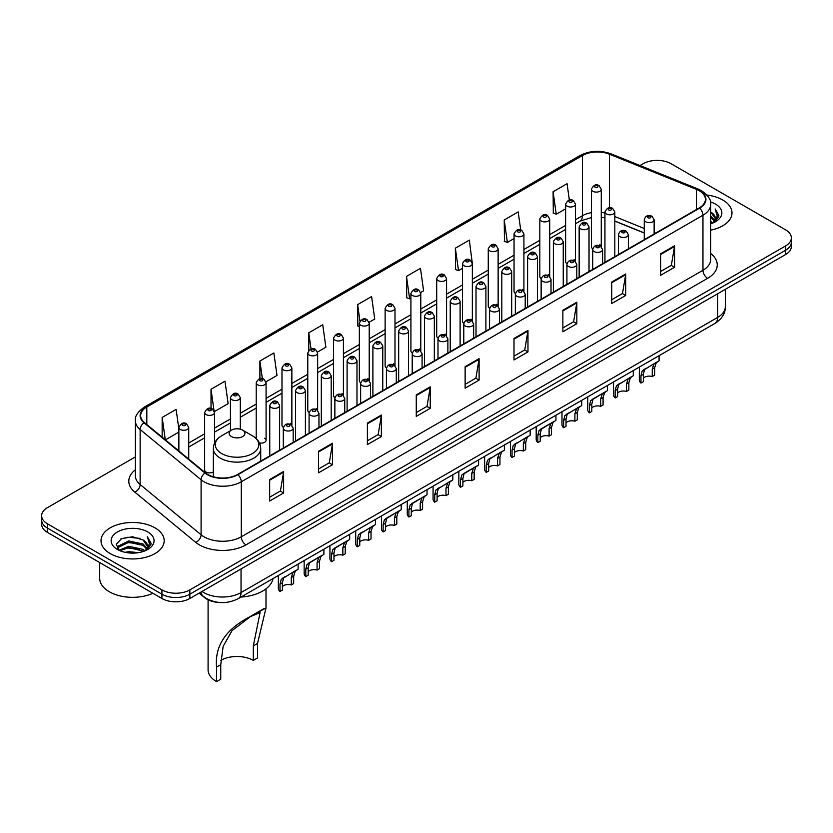 <?xml version="1.0" encoding="UTF-8"?>
<svg xmlns="http://www.w3.org/2000/svg" width="833" height="833" viewBox="0 0 833 833"><rect width="100%" height="100%" fill="white"/><g stroke="black" fill="none" stroke-linecap="round" stroke-linejoin="round"><path stroke-width="1.25" d="M574.041 259.625A4.936 2.853 0 0 1 575.478 261.52L575.488 204.137A4.936 2.853 180 0 1 572.438 206.771A4.936 2.853 180 0 1 567.054 206.157A4.936 2.853 180 0 1 565.617 204.137L565.617 261.645A4.936 2.853 0 0 0 567.002 263.624M549.707 276.41L549.707 219.027A4.936 2.853 180 0 1 546.656 221.661A4.936 2.853 180 0 1 541.273 221.047A4.936 2.853 180 0 1 539.826 219.027L539.826 276.535A4.936 2.853 0 0 0 541.221 278.514M522.468 289.405A4.936 2.853 0 0 1 523.915 291.29L523.915 233.917A4.936 2.853 180 0 1 520.875 236.551A4.936 2.853 180 0 1 515.492 235.926A4.936 2.853 180 0 1 514.044 233.917L514.044 291.415A4.936 2.853 0 0 0 515.44 293.403M496.687 304.284A4.936 2.853 0 0 1 498.134 306.18L498.134 248.796A4.936 2.853 180 0 1 495.083 251.431A4.936 2.853 180 0 1 489.71 250.816A4.936 2.853 180 0 1 488.263 248.796L488.263 306.305A4.936 2.853 0 0 0 489.648 308.283M470.905 319.174A4.936 2.853 0 0 1 472.342 321.059L472.353 263.686A4.936 2.853 180 0 1 469.302 266.321A4.936 2.853 180 0 1 463.929 265.696A4.936 2.853 180 0 1 462.482 263.686L462.482 321.184A4.936 2.853 0 0 0 463.866 323.173M446.571 335.949L446.571 278.576A4.936 2.853 180 0 1 443.52 281.2A4.936 2.853 180 0 1 438.137 280.586A4.936 2.853 180 0 1 436.7 278.576L436.7 336.074A4.936 2.853 0 0 0 438.085 338.052M419.343 348.944A4.936 2.853 0 0 1 420.78 350.828L420.79 293.455A4.936 2.853 180 0 1 417.739 296.09A4.936 2.853 180 0 1 412.356 295.476A4.936 2.853 180 0 1 410.908 293.455L410.908 350.964A4.936 2.853 0 0 0 412.304 352.942M393.551 363.834A4.936 2.853 0 0 1 394.998 365.718L394.998 308.345A4.936 2.853 180 0 1 391.958 310.98A4.936 2.853 180 0 1 386.574 310.355A4.936 2.853 180 0 1 385.127 308.345L385.127 365.843A4.936 2.853 0 0 0 386.522 367.832M367.769 378.713A4.936 2.853 0 0 1 369.217 380.608L369.217 323.225A4.936 2.853 180 0 1 366.166 325.859A4.936 2.853 180 0 1 360.793 325.245A4.936 2.853 180 0 1 359.346 323.225L359.346 380.733A4.936 2.853 0 0 0 360.731 382.711M343.435 395.498L343.435 338.115A4.936 2.853 180 0 1 340.385 340.749A4.936 2.853 180 0 1 335.012 340.135A4.936 2.853 180 0 1 333.564 338.115L333.564 395.623A4.936 2.853 0 0 0 334.949 397.601M316.207 408.493A4.936 2.853 0 0 1 317.644 410.377L317.654 353.005A4.936 2.853 180 0 1 314.603 355.639A4.936 2.853 180 0 1 309.22 355.014A4.936 2.853 180 0 1 307.783 353.005L307.783 410.502A4.936 2.853 0 0 0 309.168 412.491M290.425 423.372A4.936 2.853 0 0 1 291.862 425.267L291.862 367.884A4.936 2.853 180 0 1 288.822 370.518A4.936 2.853 180 0 1 283.439 369.904A4.936 2.853 180 0 1 281.991 367.884L281.991 425.392A4.936 2.853 0 0 0 283.387 427.371M214.518 443.187L214.518 412.543A4.936 2.853 180 0 1 211.467 415.178A4.936 2.853 180 0 1 206.095 414.563A4.936 2.853 180 0 1 204.647 412.543L204.647 470.051A4.936 2.853 0 0 0 206.095 472.061A4.936 2.853 0 0 0 213.342 471.894M599.822 244.746A4.936 2.853 0 0 1 601.259 246.63L601.27 189.258A4.936 2.853 180 0 1 598.219 191.892A4.936 2.853 180 0 1 592.846 191.267A4.936 2.853 180 0 1 591.399 189.258L591.399 246.755A4.936 2.853 0 0 0 592.784 248.744M644.263 233.042L614.816 221.141M549.697 276.4A4.936 2.853 0 0 0 548.26 274.515M446.561 335.949A4.936 2.853 0 0 0 445.124 334.054M343.425 395.488A4.936 2.853 0 0 0 341.988 393.603M259.448 442.948A4.936 2.853 0 0 0 266.081 440.272A4.936 2.853 0 0 0 264.634 438.262M219.423 602.467A19.742 11.402 180 0 1 204.626 597.636L199.149 593.117M135.383 456.89L47.429 507.661A19.742 11.402 0 0 0 41.65 515.731L41.65 524.321A19.742 11.402 0 0 0 47.429 532.391L161.925 598.49A19.742 11.402 0 0 0 189.851 598.49L785.571 254.554A19.742 11.402 0 0 0 791.35 246.485L791.35 242.195A19.742 11.402 0 0 1 785.571 250.254A19.742 11.402 0 0 0 791.35 242.195L791.35 237.894A19.742 11.402 0 0 0 785.571 229.835L671.075 163.726A19.742 11.402 0 0 0 643.149 163.726L640.004 165.548M41.65 515.731A19.742 11.402 0 0 0 47.429 523.79L161.925 589.889A19.742 11.402 0 0 0 189.851 589.889L189.851 594.189L785.571 250.254L189.851 594.189A19.742 11.402 0 0 1 161.925 594.189A19.742 11.402 0 0 0 189.851 594.189L189.851 598.49M47.429 523.79L47.429 528.091L161.925 594.189L47.429 528.091A19.742 11.402 0 0 1 41.65 520.021A19.742 11.402 0 0 0 47.429 528.091L47.429 532.391M722.742 200.003A31.592 18.243 0 0 0 706.957 195.057A31.592 18.243 0 0 1 722.742 200.003A31.592 18.243 0 0 1 731.988 212.904A31.592 18.243 0 0 0 722.742 200.003M154.938 527.82A31.592 18.243 0 0 0 120.514 523.863A31.592 18.243 0 0 0 101.012 540.711A31.592 18.243 0 0 0 110.258 553.612A31.592 18.243 0 0 0 144.692 557.569A31.592 18.243 0 0 0 164.195 540.711A31.592 18.243 0 0 0 154.938 527.82A31.592 18.243 0 0 0 120.514 523.863A31.592 18.243 0 0 0 101.012 540.711A31.592 18.243 0 0 0 110.258 553.612A31.592 18.243 0 0 0 144.692 557.569A31.592 18.243 0 0 0 164.195 540.711A31.592 18.243 0 0 0 154.938 527.82M699.231 190.736A21.064 12.162 180 0 1 705.405 199.337A21.064 12.162 180 0 1 699.231 207.927L237.551 474.477A21.064 12.162 180 0 1 205.407 472.852L144.453 422.602A21.064 12.162 180 0 1 140.642 415.625A21.064 12.162 180 0 1 146.816 407.025L582.402 155.542A21.064 12.162 180 0 1 609.371 154.178L696.419 189.372A21.064 12.162 180 0 1 699.231 190.736M699.605 190.518A21.585 12.464 0 0 0 696.721 189.122L609.673 153.928A21.585 12.464 0 0 0 582.028 155.334L146.441 406.816A21.585 12.464 0 0 0 144.026 422.779L204.97 473.029A21.585 12.464 0 0 0 237.926 474.695L699.605 208.146A21.585 12.464 0 0 0 699.605 190.518M269.663 479.537L269.663 501.029L283.626 492.969L283.626 471.468L269.663 479.537M269.663 497.218L280.419 491.001L283.574 472.186A5.269 3.04 -120 0 0 283.626 471.468M280.325 491.064L283.626 492.969M318.529 451.319L318.529 472.811L332.492 464.752L332.492 443.26L318.529 451.319M318.529 469L329.285 462.794L332.44 443.968A5.269 3.04 -120 0 0 332.492 443.26M329.191 462.846L332.492 464.752M367.395 423.102L367.395 444.603L381.358 436.544L381.358 415.042L367.395 423.102M367.395 440.792L378.151 434.576L381.306 415.761A5.269 3.04 -120 0 0 381.358 415.042M378.057 434.639L381.358 436.544M416.271 394.894L416.271 416.385L430.234 408.326L430.234 386.835L416.271 394.894M416.271 412.574L427.017 406.369L430.172 387.543A5.269 3.04 -120 0 0 430.234 386.835M426.923 406.421L430.234 408.326M660.6 253.826L660.6 275.317L674.563 267.258L674.563 245.766L660.6 253.826M660.6 271.506L671.356 265.3L674.511 246.474A5.269 3.04 -120 0 0 674.563 245.766M671.263 265.352L674.563 267.258M611.734 282.043L611.734 303.535L625.698 295.476L625.698 273.974L611.734 282.043M611.734 299.724L622.49 293.508L625.645 274.692A5.269 3.04 -120 0 0 625.698 273.974M622.397 293.57L625.698 295.476M562.869 310.251L562.869 331.753L576.832 323.683L576.832 302.192L562.869 310.251M562.869 327.931L573.625 321.725L576.78 302.9A5.269 3.04 -120 0 0 576.832 302.192M573.531 321.777L576.832 323.683M514.003 338.469L514.003 359.96L527.966 351.901L527.966 330.409L514.003 338.469M514.003 356.149L524.759 349.943L527.903 331.118A5.269 3.04 -120 0 0 527.966 330.409M524.665 349.995L527.966 351.901M465.137 366.676L465.137 388.178L479.1 380.119L479.1 358.617L465.137 366.676M465.137 384.357L475.893 378.151L479.037 359.335A5.269 3.04 -120 0 0 479.1 358.617M475.799 378.203L479.1 380.119M710.664 230.147A31.592 18.243 0 0 0 731.988 212.904A31.592 18.243 0 0 1 710.664 230.147M189.851 589.889L785.571 245.954A19.742 11.402 0 0 0 791.35 237.894M265.966 381.816L277.004 375.433L273.849 352.973L259.896 361.033L259.896 378.661M214.393 411.585L228.138 403.651L224.983 381.191L211.02 389.25L211.02 408.482M178.866 428.943L176.117 409.399L162.154 417.458L162.154 437.2M420.665 292.498L423.612 290.79L420.457 268.33L406.494 276.4L406.723 297.766M472.228 262.728L469.323 240.123L455.359 248.182L455.589 269.548M520.719 229.929L518.188 211.905L504.225 219.964L504.454 241.331M569.345 200.024L567.054 183.697L553.102 191.757L553.32 213.123M317.529 352.036L325.87 347.226L322.725 324.766L308.762 332.825L308.762 350.422M369.092 322.267L374.735 319.008L371.591 296.548L357.628 304.607L357.846 325.974M359.346 326.536L357.628 325.89M357.628 304.607L359.95 321.153M406.494 276.4L409.649 298.86L410.908 298.12M409.649 298.86L406.494 297.683M455.359 248.182L458.514 270.642L462.482 268.351M458.514 270.642L455.359 269.465M504.225 219.964L507.38 242.424L514.044 238.582M507.38 242.424L504.225 241.247M553.102 191.757L556.246 214.216L565.617 208.812M556.246 214.216L553.102 213.04M308.762 332.825L311.032 348.996M259.896 361.033L262.364 378.651M211.02 389.25L214.029 410.669M165.403 439.866L178.866 432.098M162.154 417.458L165.288 439.782M710.664 221.443L712.736 223.036M710.664 222.786L711.642 223.452M710.664 216.07L714.766 220.516M710.664 217.413L714.422 221.151M712.819 223.005A14.879 8.59 0 0 0 715.276 218.277A14.879 8.59 0 0 0 710.913 212.207L715.266 218.6M710.664 223.785A21.46 12.391 0 0 0 715.568 221.661A21.46 12.391 0 0 0 715.568 204.137A21.46 12.391 0 0 0 710.424 201.95M714.266 222.359L718.692 216.695L718.837 215.372L715.151 208.979L717.307 216.122L713.058 222.911M715.151 208.979L718.837 215.622M208.083 599.812L208.083 669.805A28.957 16.722 0 0 0 216.559 681.623L216.559 667.108C214.675 646.418 225.379 629.842 248.703 617.388L265.998 607.996L257.522 643.461L257.522 657.976L253.326 660.392A23.032 13.297 0 0 0 220.86 660.33M253.326 660.392L253.326 645.877L260.073 612.567L250.296 616.712L232.074 630.591L223.15 646.325L220.755 664.692L220.755 679.207L216.559 681.623M231.459 436.565A7.903 4.561 0 0 0 242.622 436.565A7.903 4.561 0 0 0 242.622 430.12L252.43 435.784A21.762 12.568 0 0 1 252.43 453.548A21.762 12.568 0 0 1 221.651 453.548A21.762 12.568 0 0 1 221.651 435.784C216.288 438.96 213.519 443.187 213.342 448.466A23.699 13.682 0 0 0 220.287 458.14A23.699 13.682 0 0 0 246.11 461.107A23.699 13.682 0 0 0 260.729 448.466C260.562 443.187 257.793 438.96 252.43 435.784L242.622 430.12A7.903 4.561 0 0 0 231.459 430.12A7.903 4.561 0 0 0 231.459 436.565M240.966 597.074A36.204 20.898 0 0 0 273.026 578.56M263.551 608.819L248.703 617.388L263.551 608.819M99.689 562.556L99.689 578.331A32.914 19.003 0 0 0 109.331 591.774A32.914 19.003 0 0 0 152.908 593.283M125.117 552.331L128.751 551.675L138.424 552.643M129.375 552.966L134.113 553.07M119.067 550.269L128.751 546.302L143.12 549.416L144.942 550.852M119.983 550.738L128.751 547.645L143.849 551.269M117.859 549.166L118.234 546.104L128.751 540.929L143.12 544.043L146.972 548.333M117.776 548.78L118.234 547.448L128.751 542.273L143.12 545.386L146.618 548.968M145.025 550.821A14.879 8.59 0 0 0 147.483 546.094A14.879 8.59 0 0 0 143.12 540.013L147.472 546.417M147.774 531.954A21.46 12.391 0 0 0 117.432 531.954A21.46 12.391 0 0 0 117.432 549.478A21.46 12.391 0 0 0 147.774 549.478A21.46 12.391 0 0 0 147.774 531.954M143.12 540.013L132.52 536.754L121.535 538.649L116.235 544.282L119.244 550.415M146.473 550.165L150.898 544.511L151.044 543.178L147.358 536.796L149.513 543.939L145.254 550.717M147.358 536.796L151.033 543.439M120.931 538.941L127.834 537.264L139.965 538.368M123.388 543.48L127.834 542.637L139.517 543.605M123.388 548.853L127.834 548.01L139.517 548.978M643.368 378.172A6.581 3.801 180 0 1 652.249 376.558L652.249 369.186L653.853 364.208L654.988 363.146L644.544 369.581L643.368 374.309L643.368 381.681L640.962 383.065A9.871 5.696 180 0 1 639.327 379.931L639.327 367.082M640.962 383.065L640.962 375.704L642.222 370.924L655.79 362.688M659.08 355.681L659.08 360.793L656.185 362.865L654.644 367.801L654.644 375.173L652.249 376.558M643.68 369.685L646.075 368.301L643.68 369.685M617.586 393.051A6.581 3.801 180 0 1 626.458 391.448L626.458 384.075L628.072 379.098L629.207 378.036L618.763 384.471L617.586 389.198L617.586 396.57L615.181 397.955A9.871 5.696 180 0 1 613.546 394.811L613.546 381.962M615.181 397.955L615.181 390.583L616.441 385.814L629.998 377.578M633.288 370.56L633.288 375.683L630.404 377.745L628.863 382.691L628.863 390.063L626.458 391.448M617.899 384.565L620.293 383.18L617.899 384.565M591.805 407.941A6.581 3.801 180 0 1 600.676 406.327L600.676 398.955L602.29 393.978L603.425 392.926L594.502 398.07L592.981 399.351L591.805 404.088L591.805 411.46L589.4 412.845A9.871 5.696 180 0 1 587.765 409.701L587.765 396.852M589.4 412.845L589.4 405.473L590.659 400.694L604.217 392.468M607.507 385.45L607.507 390.562L604.612 392.635L603.082 397.57L603.082 404.942L600.676 406.327M592.117 399.455L594.502 398.07L592.117 399.455M566.013 422.831A6.581 3.801 180 0 1 574.895 421.217L574.895 413.845L576.509 408.868L577.644 407.806L567.2 414.24L566.013 418.968L566.013 426.34L563.618 427.725A9.871 5.696 180 0 1 561.983 424.58L561.983 411.731M563.618 427.725L563.618 420.353L564.868 415.584L578.435 407.347M581.726 400.34L581.726 405.452L578.831 407.524L577.3 412.46L577.3 419.832L574.895 421.217M566.325 414.334L568.72 412.96L566.325 414.334M540.232 437.71A6.581 3.801 180 0 1 549.114 436.107L549.114 428.735L550.728 423.747L551.862 422.695L542.939 427.839L541.419 429.13L540.232 433.858L540.232 441.23L537.837 442.615A9.871 5.696 180 0 1 536.192 439.47L536.192 426.621M537.837 442.615L537.837 435.243L539.086 430.474L552.654 422.237M555.944 415.219L555.944 420.332L553.05 422.404L551.508 427.35L551.508 434.711L549.114 436.107M540.544 429.224L542.939 427.839L540.544 429.224M514.45 452.6A6.581 3.801 180 0 1 523.332 450.986L523.332 443.614L524.936 438.637L526.071 437.575L515.627 444.01L514.45 448.748L514.45 456.109L512.045 457.504A9.871 5.696 180 0 1 510.41 454.36L510.41 441.511M512.045 457.504L512.045 450.132L513.305 445.353L526.862 437.117M530.163 430.109L530.163 435.222L527.268 437.294L525.727 442.229L525.727 449.601L523.332 450.986M514.763 444.114L517.158 442.729L514.763 444.114M488.669 467.49A6.581 3.801 180 0 1 497.54 465.876L497.54 458.504L499.154 453.527L500.289 452.465L489.846 458.9L488.669 463.627L488.669 470.999L486.264 472.384A9.871 5.696 180 0 1 484.629 469.239L484.629 456.39M486.264 472.384L486.264 465.012L487.524 460.243L501.081 452.007M504.371 444.989L504.371 450.112L501.487 452.184L499.946 457.119L499.946 464.491L497.54 465.876M488.981 458.993L491.376 457.619L488.981 458.993M462.888 482.369A6.581 3.801 180 0 1 471.759 480.756L471.759 473.383L473.373 468.406L474.508 467.355L465.585 472.498L464.064 473.779L462.888 478.517L462.888 485.889L460.482 487.274A9.871 5.696 180 0 1 458.848 484.129L458.848 471.28M460.482 487.274L460.482 479.902L461.742 475.122L475.299 466.897M478.59 459.878L478.59 464.991L475.695 467.063L474.164 471.999L474.164 479.371L471.759 480.756M463.2 473.883L465.585 472.498L463.2 473.883M437.096 497.259A6.581 3.801 180 0 1 445.978 495.645L445.978 488.273L447.592 483.296L448.727 482.234L438.283 488.669L437.096 493.396L437.096 500.768L434.701 502.153A9.871 5.696 180 0 1 433.066 499.019L433.066 486.17M434.701 502.153L434.701 494.792L435.951 490.012L449.518 481.776M452.808 474.768L452.808 479.881L449.914 481.953L448.383 486.889L448.383 494.261L445.978 495.645M437.408 488.773L439.803 487.388L437.408 488.773M411.315 512.139A6.581 3.801 180 0 1 420.196 510.535L420.196 503.163L421.81 498.186L422.945 497.124L414.022 502.268L412.502 503.559L411.315 508.286L411.315 515.658L408.92 517.043A9.871 5.696 180 0 1 407.275 513.899L407.275 501.049M408.92 517.043L408.92 509.671L410.169 504.902L423.737 496.666M427.027 489.648L427.027 494.771L424.132 496.832L422.591 501.778L422.591 509.15L420.196 510.535M411.627 503.653L414.022 502.268L411.627 503.653M385.533 527.029A6.581 3.801 180 0 1 394.415 525.415L394.415 518.043L396.019 513.066L397.154 512.014L388.24 517.158L386.71 518.438L385.533 523.176L385.533 530.548L383.128 531.933A9.871 5.696 180 0 1 381.493 528.788L381.493 515.939M383.128 531.933L383.128 524.561L384.388 519.782L397.945 511.556M401.246 504.538L401.246 509.65L398.351 511.722L396.81 516.658L396.81 524.03L394.415 525.415M385.846 518.543L388.24 517.158L385.846 518.543M359.752 541.919A6.581 3.801 180 0 1 368.623 540.305L368.623 532.933L370.237 527.955L371.372 526.893L360.928 533.328L359.752 538.056L359.752 545.428L357.347 546.812A9.871 5.696 180 0 1 355.712 543.668L355.712 530.819M357.347 546.812L357.347 539.44L358.606 534.671L372.164 526.435M375.454 519.428L375.454 524.54L372.57 526.612L371.029 531.548L371.029 538.92L368.623 540.305M360.064 533.422L362.459 532.048L360.064 533.422M333.96 556.798A6.581 3.801 180 0 1 342.842 555.195L342.842 547.822L344.456 542.835L345.591 541.783L336.667 546.927L335.147 548.208L333.96 552.945L333.96 560.317L331.565 561.702A9.871 5.696 180 0 1 329.93 558.558L329.93 545.709M331.565 561.702L331.565 554.33L332.825 549.561L346.382 541.325M349.673 534.307L349.673 539.42L346.778 541.492L345.247 546.438L345.247 553.799L342.842 555.195M334.283 548.312L336.667 546.927L334.283 548.312M308.179 571.688A6.581 3.801 180 0 1 317.061 570.074L317.061 562.702L318.675 557.725L319.81 556.663L310.886 561.817L309.366 563.098L308.179 567.835L308.179 575.197L305.784 576.592A9.871 5.696 180 0 1 304.149 573.448L304.149 560.599M305.784 576.592L305.784 569.22L307.033 564.441L320.601 556.205M323.891 549.197L323.891 554.309L320.997 556.382L319.466 561.317L319.466 568.689L317.061 570.074M308.491 563.202L310.886 561.817L308.491 563.202M282.397 586.578A6.581 3.801 180 0 1 291.279 584.964L291.279 577.592L292.893 572.615L294.028 571.553L283.584 577.987L282.397 582.715L282.397 590.087L280.003 591.472A9.871 5.696 180 0 1 278.357 588.327L278.357 575.478M280.003 591.472L280.003 584.1L281.252 579.331L294.82 571.094M298.11 564.076L298.11 569.199L295.215 571.271L293.674 576.207L293.674 583.579L291.279 584.964M282.71 578.081L285.105 576.707L282.71 578.081M202.044 591.451A26.323 15.202 0 0 0 203.814 592.575A26.323 15.202 0 0 0 241.039 592.575L717.619 317.425A26.323 15.202 0 0 0 725.324 306.679C725.522 313.208 722.044 318.8 714.891 323.454L238.311 598.604A13.161 7.601 60 0 0 241.039 592.575L241.039 568.929M717.619 293.778L717.619 317.425A13.161 7.601 60 0 1 714.891 323.454M200.972 592.065A13.161 8.809 129.5 0 0 203.273 596.345L199.274 593.044M785.571 254.554L785.571 245.954M161.925 598.49L161.925 589.889M710.664 253.492A32.914 19.003 180 0 1 707.613 278.326L245.933 544.876A6.581 3.801 60 0 1 241.278 536.816L702.958 270.267A26.323 15.202 0 0 0 710.664 259.521L710.664 204.491A26.323 15.202 180 0 1 702.958 215.237A6.581 3.801 -120 0 0 699.605 208.146M245.933 544.876A32.914 19.003 180 0 1 199.389 544.876A32.914 19.003 180 0 1 195.703 542.345L134.748 492.084A32.914 19.003 180 0 1 135.383 469.791M204.043 536.816A26.323 15.202 0 0 0 241.278 536.816L241.278 481.786A26.323 15.202 180 0 1 201.097 479.756L140.142 429.505A26.323 15.202 180 0 1 135.383 420.78L135.383 475.82A26.323 15.202 0 0 0 140.142 484.535L201.097 534.786A26.323 15.202 0 0 0 204.043 536.816M710.664 204.491C711.549 200.378 708.519 195.797 701.594 190.726L698.137 189.049A6.581 3.082 112 0 0 696.721 189.122M698.137 189.049L611.089 153.866C600.187 150.002 589.837 150.565 580.039 155.542A6.581 3.801 60 0 1 582.028 155.334M146.441 406.816A6.581 3.801 -120 0 0 144.453 407.025C137.622 411.939 134.592 416.521 135.383 420.78M144.026 422.779A6.581 4.404 129.5 0 0 140.142 429.505L140.142 484.535A6.581 4.404 -50.5 0 1 134.748 492.084M611.089 153.866A6.581 3.082 112 0 0 609.673 153.928M204.97 473.029A6.581 4.404 129.5 0 0 201.097 479.756L201.097 534.786A6.581 4.404 -50.5 0 1 195.703 542.345M237.926 474.695A6.581 3.801 60 0 1 241.278 481.786L702.958 215.237L702.958 270.267A6.581 3.801 60 0 0 707.613 278.326M146.816 407.025L146.816 424.549M696.419 189.372L696.419 209.552M609.371 154.178L609.371 207.74M655.665 233.084L654.134 232.469M644.263 228.481L614.816 216.57M604.935 212.998A21.064 12.162 0 0 0 601.27 212.394M591.399 212.654A21.064 12.162 0 0 0 582.402 215.737L575.488 219.725M582.402 155.542L582.402 215.737A11.849 6.841 60 0 1 579.945 221.162L575.488 223.733M565.617 225.42L549.707 234.614M539.826 240.31L523.915 249.494M514.044 255.2L498.134 264.384M488.263 270.079L472.353 279.274M462.482 284.969L446.571 294.153M436.7 299.859L420.79 309.043M410.908 314.739L394.998 323.922M385.127 329.629L369.217 338.812M359.346 344.508L343.435 353.702M333.564 359.398L317.654 368.582M307.783 374.288L291.862 383.472M281.991 389.167L266.081 398.361M256.21 404.057L240.3 413.241M230.429 418.947L214.518 428.131M204.647 433.826L188.737 443.01M178.866 448.716L177.252 449.643M465.137 367.363L479.037 359.335M514.003 339.146L527.903 331.118M562.869 310.938L576.78 302.9M611.734 282.72L625.645 274.692M660.6 254.502L674.511 246.474M416.271 395.571L430.172 387.543M367.395 423.789L381.306 415.761M318.529 451.996L332.44 443.968M269.663 480.214L283.574 472.186M220.755 664.692L216.559 667.108M257.522 643.461L253.326 645.877M645.71 221.797A4.936 2.853 180 0 1 644.263 219.777C645.523 215.726 648.105 214.56 652.01 216.257L654.134 219.777A4.936 2.853 180 0 1 651.094 222.411A4.936 2.853 180 0 1 645.71 221.797M650.365 216.424A1.645 0.948 0 0 0 648.043 216.424A1.645 0.948 0 0 0 648.043 217.767A1.645 0.948 0 0 0 650.365 217.767A1.645 0.948 0 0 0 650.365 216.424M654.988 363.146L657.383 361.772M652.249 369.186L654.644 367.801M640.962 375.704L643.368 374.309M619.929 236.676A4.936 2.853 180 0 1 618.482 234.667C619.742 230.616 622.324 229.439 626.229 231.147L628.353 234.667A4.936 2.853 180 0 1 625.312 237.301A4.936 2.853 180 0 1 619.929 236.676M624.583 231.303A1.645 0.948 0 0 0 622.251 231.303A1.645 0.948 0 0 0 622.251 232.646A1.645 0.948 0 0 0 624.583 232.646A1.645 0.948 0 0 0 624.583 231.303M629.207 378.036L631.601 376.651M626.458 384.075L628.863 382.691M615.181 390.583L617.586 389.198M594.148 251.566A4.936 2.853 180 0 1 592.7 249.556C593.96 245.506 596.543 244.329 600.447 246.027L602.571 249.556A4.936 2.853 180 0 1 599.521 252.18A4.936 2.853 180 0 1 594.148 251.566M598.802 246.193A1.645 0.948 0 0 0 596.47 246.193A1.645 0.948 0 0 0 596.47 247.536A1.645 0.948 0 0 0 598.802 247.536A1.645 0.948 0 0 0 598.802 246.193M603.425 392.926L605.82 391.541M600.676 398.955L603.082 397.57M589.4 405.473L591.805 404.088M568.366 266.456A4.936 2.853 180 0 1 566.919 264.436C568.179 260.385 570.761 259.209 574.666 260.916L576.79 264.436A4.936 2.853 180 0 1 573.739 267.07A4.936 2.853 180 0 1 568.366 266.456M573.021 261.083A1.645 0.948 0 0 0 570.688 261.083A1.645 0.948 0 0 0 570.688 262.426A1.645 0.948 0 0 0 573.021 262.426A1.645 0.948 0 0 0 573.021 261.083M577.644 407.806L580.039 406.421M574.895 413.845L577.3 412.46M563.618 420.353L566.013 418.968M542.575 281.335A4.936 2.853 180 0 1 541.138 279.326C542.398 275.275 544.98 274.099 548.874 275.806L551.009 279.326A4.936 2.853 180 0 1 547.958 281.96A4.936 2.853 180 0 1 542.575 281.335M547.229 275.962A1.645 0.948 0 0 0 544.907 275.962A1.645 0.948 0 0 0 544.907 277.306A1.645 0.948 0 0 0 547.229 277.306A1.645 0.948 0 0 0 547.229 275.962M551.862 422.695L554.257 421.311M549.114 428.735L551.508 427.35M537.837 435.243L540.232 433.858M516.793 296.225A4.936 2.853 180 0 1 515.346 294.205C516.606 290.155 519.188 288.989 523.093 290.686L525.217 294.205A4.936 2.853 180 0 1 522.176 296.84A4.936 2.853 180 0 1 516.793 296.225M521.448 290.852A1.645 0.948 0 0 0 519.126 290.852A1.645 0.948 0 0 0 519.126 292.196A1.645 0.948 0 0 0 521.448 292.196A1.645 0.948 0 0 0 521.448 290.852M526.071 437.575L528.466 436.2M523.332 443.614L525.727 442.229M512.045 450.132L514.45 448.748M491.012 311.115A4.936 2.853 180 0 1 489.565 309.095C490.824 305.045 493.407 303.868 497.311 305.576L499.436 309.095A4.936 2.853 180 0 1 496.395 311.729A4.936 2.853 180 0 1 491.012 311.115M495.666 305.732A1.645 0.948 0 0 0 493.334 305.732A1.645 0.948 0 0 0 493.334 307.085A1.645 0.948 0 0 0 495.666 307.085A1.645 0.948 0 0 0 495.666 305.732M500.289 452.465L502.684 451.08M497.54 458.504L499.946 457.119M486.264 465.012L488.669 463.627M465.231 325.995A4.936 2.853 180 0 1 463.783 323.985C465.043 319.934 467.625 318.758 471.53 320.455L473.654 323.985A4.936 2.853 180 0 1 470.603 326.619A4.936 2.853 180 0 1 465.231 325.995M469.885 320.622A1.645 0.948 0 0 0 467.552 320.622A1.645 0.948 0 0 0 467.552 321.965A1.645 0.948 0 0 0 469.885 321.965A1.645 0.948 0 0 0 469.885 320.622M474.508 467.355L476.903 465.97M471.759 473.383L474.164 471.999M460.482 479.902L462.888 478.517M439.449 340.884A4.936 2.853 180 0 1 438.002 338.864C439.262 334.814 441.844 333.648 445.749 335.345L447.873 338.864A4.936 2.853 180 0 1 444.822 341.499A4.936 2.853 180 0 1 439.449 340.884M444.104 335.512A1.645 0.948 0 0 0 441.771 335.512A1.645 0.948 0 0 0 441.771 336.855A1.645 0.948 0 0 0 444.104 336.855A1.645 0.948 0 0 0 444.104 335.512M448.727 482.234L451.122 480.86M445.978 488.273L448.383 486.889M434.701 494.792L437.096 493.396M413.657 355.764A4.936 2.853 180 0 1 412.21 353.754C413.48 349.704 416.063 348.527 419.957 350.235L422.092 353.754A4.936 2.853 180 0 1 419.041 356.389A4.936 2.853 180 0 1 413.657 355.764M418.312 350.391A1.645 0.948 0 0 0 415.99 350.391A1.645 0.948 0 0 0 415.99 351.734A1.645 0.948 0 0 0 418.312 351.734A1.645 0.948 0 0 0 418.312 350.391M422.945 497.124L425.33 495.739M420.196 503.163L422.591 501.778M408.92 509.671L411.315 508.286M387.876 370.654A4.936 2.853 180 0 1 386.429 368.644C387.689 364.594 390.271 363.417 394.176 365.114L396.3 368.644A4.936 2.853 180 0 1 393.259 371.268A4.936 2.853 180 0 1 387.876 370.654M392.53 365.281A1.645 0.948 0 0 0 390.208 365.281A1.645 0.948 0 0 0 390.208 366.624A1.645 0.948 0 0 0 392.53 366.624A1.645 0.948 0 0 0 392.53 365.281M397.154 512.014L399.548 510.629M394.415 518.043L396.81 516.658M383.128 524.561L385.533 523.176M362.095 385.544A4.936 2.853 180 0 1 360.647 383.524C361.907 379.473 364.49 378.297 368.394 380.004L370.518 383.524A4.936 2.853 180 0 1 367.478 386.158A4.936 2.853 180 0 1 362.095 385.544M366.749 380.171A1.645 0.948 0 0 0 364.417 380.171A1.645 0.948 0 0 0 364.417 381.514A1.645 0.948 0 0 0 366.749 381.514A1.645 0.948 0 0 0 366.749 380.171M371.372 526.893L373.767 525.508M368.623 532.933L371.029 531.548M357.347 539.44L359.752 538.056M336.313 400.423A4.936 2.853 180 0 1 334.866 398.413C336.126 394.363 338.708 393.186 342.613 394.894L344.737 398.413A4.936 2.853 180 0 1 341.686 401.048A4.936 2.853 180 0 1 336.313 400.423M340.968 395.05A1.645 0.948 0 0 0 338.635 395.05A1.645 0.948 0 0 0 338.635 396.393A1.645 0.948 0 0 0 340.968 396.393A1.645 0.948 0 0 0 340.968 395.05M345.591 541.783L347.986 540.398M342.842 547.822L345.247 546.438M331.565 554.33L333.96 552.945M310.532 415.313A4.936 2.853 180 0 1 309.085 413.293C310.345 409.242 312.927 408.076 316.832 409.774L318.956 413.293A4.936 2.853 180 0 1 315.905 415.927A4.936 2.853 180 0 1 310.532 415.313M315.186 409.94A1.645 0.948 0 0 0 312.854 409.94A1.645 0.948 0 0 0 312.854 411.283A1.645 0.948 0 0 0 315.186 411.283A1.645 0.948 0 0 0 315.186 409.94M319.81 556.663L322.204 555.288M317.061 562.702L319.466 561.317M305.784 569.22L308.179 567.835M284.74 430.203A4.936 2.853 180 0 1 283.293 428.183C284.563 424.132 287.146 422.956 291.04 424.663L293.174 428.183A4.936 2.853 180 0 1 290.123 430.817A4.936 2.853 180 0 1 284.74 430.203M289.395 424.82A1.645 0.948 0 0 0 287.073 424.82A1.645 0.948 0 0 0 287.073 426.173A1.645 0.948 0 0 0 289.395 426.173A1.645 0.948 0 0 0 289.395 424.82M294.028 571.553L296.413 570.168M291.279 577.592L293.674 576.207M280.003 584.1L282.397 582.715M614.816 256.668L614.816 211.957A4.936 2.853 180 0 1 611.766 214.591A4.936 2.853 180 0 1 606.382 213.977A4.936 2.853 180 0 1 604.935 211.957L604.935 262.374M608.715 209.947A1.645 0.948 0 0 0 611.037 209.947A1.645 0.948 0 0 0 611.037 208.604A1.645 0.948 0 0 0 608.715 208.604A1.645 0.948 0 0 0 608.715 209.947M589.025 271.558L589.025 226.847A4.936 2.853 180 0 1 585.984 229.481A4.936 2.853 180 0 1 580.601 228.867A4.936 2.853 180 0 1 579.154 226.847L579.154 277.254M582.933 224.827A1.645 0.948 0 0 0 585.255 224.827A1.645 0.948 0 0 0 585.255 223.483A1.645 0.948 0 0 0 582.933 223.483A1.645 0.948 0 0 0 582.933 224.827M563.243 286.437L563.243 241.737A4.936 2.853 180 0 1 560.203 244.371A4.936 2.853 180 0 1 554.82 243.746A4.936 2.853 180 0 1 553.372 241.737L553.372 292.144M557.142 239.717A1.645 0.948 0 0 0 559.474 239.717A1.645 0.948 0 0 0 559.474 238.373A1.645 0.948 0 0 0 557.142 238.373A1.645 0.948 0 0 0 557.142 239.717M537.462 301.327L537.462 256.616A4.936 2.853 180 0 1 534.411 259.25A4.936 2.853 180 0 1 529.038 258.636A4.936 2.853 180 0 1 527.591 256.616L527.591 307.033M531.36 254.606A1.645 0.948 0 0 0 533.693 254.606A1.645 0.948 0 0 0 533.693 253.263A1.645 0.948 0 0 0 531.36 253.263A1.645 0.948 0 0 0 531.36 254.606M511.681 316.217L511.681 271.506A4.936 2.853 180 0 1 508.63 274.14A4.936 2.853 180 0 1 503.247 273.516A4.936 2.853 180 0 1 501.81 271.506L501.81 321.913M505.579 269.486A1.645 0.948 0 0 0 507.901 269.486A1.645 0.948 0 0 0 507.901 268.143A1.645 0.948 0 0 0 505.579 268.143A1.645 0.948 0 0 0 505.579 269.486M485.899 331.097L485.899 286.396A4.936 2.853 180 0 1 482.848 289.02A4.936 2.853 180 0 1 477.465 288.405A4.936 2.853 180 0 1 476.018 286.396L476.018 336.803M479.798 284.376A1.645 0.948 0 0 0 482.12 284.376A1.645 0.948 0 0 0 482.12 283.033A1.645 0.948 0 0 0 479.798 283.033A1.645 0.948 0 0 0 479.798 284.376M460.108 345.987L460.108 301.275A4.936 2.853 180 0 1 457.067 303.91A4.936 2.853 180 0 1 451.684 303.295A4.936 2.853 180 0 1 450.236 301.275L450.236 351.682M454.016 299.266A1.645 0.948 0 0 0 456.338 299.266A1.645 0.948 0 0 0 456.338 297.922A1.645 0.948 0 0 0 454.016 297.922A1.645 0.948 0 0 0 454.016 299.266M434.326 360.876L434.326 316.165A4.936 2.853 180 0 1 431.286 318.8A4.936 2.853 180 0 1 425.902 318.175A4.936 2.853 180 0 1 424.455 316.165L424.455 366.572M428.224 314.145A1.645 0.948 0 0 0 430.557 314.145A1.645 0.948 0 0 0 430.557 312.802A1.645 0.948 0 0 0 428.224 312.802A1.645 0.948 0 0 0 428.224 314.145M408.545 375.756L408.545 331.045A4.936 2.853 180 0 1 405.494 333.679A4.936 2.853 180 0 1 400.121 333.065A4.936 2.853 180 0 1 398.674 331.045L398.674 381.462M402.443 329.035A1.645 0.948 0 0 0 404.776 329.035A1.645 0.948 0 0 0 404.776 327.692A1.645 0.948 0 0 0 402.443 327.692A1.645 0.948 0 0 0 402.443 329.035M382.764 390.646L382.764 345.934A4.936 2.853 180 0 1 379.713 348.569A4.936 2.853 180 0 1 374.329 347.955A4.936 2.853 180 0 1 372.892 345.934L372.892 396.341M376.662 343.914A1.645 0.948 0 0 0 378.984 343.914A1.645 0.948 0 0 0 378.984 342.571A1.645 0.948 0 0 0 376.662 342.571A1.645 0.948 0 0 0 376.662 343.914M356.982 405.525L356.982 360.824A4.936 2.853 180 0 1 353.931 363.448A4.936 2.853 180 0 1 348.548 362.834A4.936 2.853 180 0 1 347.101 360.824L347.101 411.231M350.88 358.804A1.645 0.948 0 0 0 353.202 358.804A1.645 0.948 0 0 0 353.202 357.461A1.645 0.948 0 0 0 350.88 357.461A1.645 0.948 0 0 0 350.88 358.804M331.19 420.415L331.19 375.704A4.936 2.853 180 0 1 328.15 378.338A4.936 2.853 180 0 1 322.767 377.724A4.936 2.853 180 0 1 321.319 375.704L321.319 426.121M325.099 373.694A1.645 0.948 0 0 0 327.421 373.694A1.645 0.948 0 0 0 327.421 372.351A1.645 0.948 0 0 0 325.099 372.351A1.645 0.948 0 0 0 325.099 373.694M305.409 435.305L305.409 390.594A4.936 2.853 180 0 1 302.369 393.228A4.936 2.853 180 0 1 296.985 392.603A4.936 2.853 180 0 1 295.538 390.594L295.538 441.001M299.307 388.574A1.645 0.948 0 0 0 301.64 388.574A1.645 0.948 0 0 0 301.64 387.23A1.645 0.948 0 0 0 299.307 387.23A1.645 0.948 0 0 0 299.307 388.574M279.628 450.184L279.628 405.473A4.936 2.853 180 0 1 276.577 408.108A4.936 2.853 180 0 1 271.204 407.493A4.936 2.853 180 0 1 269.757 405.473L269.757 455.89M273.526 403.464A1.645 0.948 0 0 0 275.858 403.464A1.645 0.948 0 0 0 275.858 402.12A1.645 0.948 0 0 0 273.526 402.12A1.645 0.948 0 0 0 273.526 403.464M595.168 187.238A1.645 0.948 0 0 0 597.5 187.238A1.645 0.948 0 0 0 597.5 185.894A1.645 0.948 0 0 0 595.168 185.894A1.645 0.948 0 0 0 595.168 187.238M569.387 202.127A1.645 0.948 0 0 0 571.709 202.127A1.645 0.948 0 0 0 571.709 200.784A1.645 0.948 0 0 0 569.387 200.784A1.645 0.948 0 0 0 569.387 202.127M543.605 217.017A1.645 0.948 0 0 0 545.927 217.017A1.645 0.948 0 0 0 545.927 215.674A1.645 0.948 0 0 0 543.605 215.674A1.645 0.948 0 0 0 543.605 217.017M517.814 231.897A1.645 0.948 0 0 0 520.146 231.897A1.645 0.948 0 0 0 520.146 230.554A1.645 0.948 0 0 0 517.814 230.554A1.645 0.948 0 0 0 517.814 231.897M492.032 246.787A1.645 0.948 0 0 0 494.365 246.787A1.645 0.948 0 0 0 494.365 245.443A1.645 0.948 0 0 0 492.032 245.443A1.645 0.948 0 0 0 492.032 246.787M466.251 261.666A1.645 0.948 0 0 0 468.583 261.666A1.645 0.948 0 0 0 468.583 260.323A1.645 0.948 0 0 0 466.251 260.323A1.645 0.948 0 0 0 466.251 261.666M440.47 276.556A1.645 0.948 0 0 0 442.792 276.556A1.645 0.948 0 0 0 442.792 275.213A1.645 0.948 0 0 0 440.47 275.213A1.645 0.948 0 0 0 440.47 276.556M414.688 291.446A1.645 0.948 0 0 0 417.01 291.446A1.645 0.948 0 0 0 417.01 290.103A1.645 0.948 0 0 0 414.688 290.103A1.645 0.948 0 0 0 414.688 291.446M388.896 306.325A1.645 0.948 0 0 0 391.229 306.325A1.645 0.948 0 0 0 391.229 304.982A1.645 0.948 0 0 0 388.896 304.982A1.645 0.948 0 0 0 388.896 306.325M363.115 321.215A1.645 0.948 0 0 0 365.448 321.215A1.645 0.948 0 0 0 365.448 319.872A1.645 0.948 0 0 0 363.115 319.872A1.645 0.948 0 0 0 363.115 321.215M337.334 336.105A1.645 0.948 0 0 0 339.666 336.105A1.645 0.948 0 0 0 339.666 334.751A1.645 0.948 0 0 0 337.334 334.751A1.645 0.948 0 0 0 337.334 336.105M311.552 350.985A1.645 0.948 0 0 0 313.874 350.985A1.645 0.948 0 0 0 313.874 349.641A1.645 0.948 0 0 0 311.552 349.641A1.645 0.948 0 0 0 311.552 350.985M285.771 365.874A1.645 0.948 0 0 0 288.093 365.874A1.645 0.948 0 0 0 288.093 364.531A1.645 0.948 0 0 0 285.771 364.531A1.645 0.948 0 0 0 285.771 365.874M266.081 440.272L266.081 382.774A4.936 2.853 180 0 1 263.041 385.408A4.936 2.853 180 0 1 257.657 384.784A4.936 2.853 180 0 1 256.21 382.774L256.21 438.575M259.979 380.754A1.645 0.948 0 0 0 262.312 380.754A1.645 0.948 0 0 0 262.312 379.411A1.645 0.948 0 0 0 259.979 379.411A1.645 0.948 0 0 0 259.979 380.754M240.3 429.193L240.3 397.664A4.936 2.853 180 0 1 237.249 400.288A4.936 2.853 180 0 1 231.876 399.673A4.936 2.853 180 0 1 230.429 397.664L230.429 430.713M234.198 395.644A1.645 0.948 0 0 0 236.53 395.644A1.645 0.948 0 0 0 236.53 394.301A1.645 0.948 0 0 0 234.198 394.301A1.645 0.948 0 0 0 234.198 395.644M208.417 410.534A1.645 0.948 0 0 0 210.749 410.534A1.645 0.948 0 0 0 210.749 409.19A1.645 0.948 0 0 0 208.417 409.19A1.645 0.948 0 0 0 208.417 410.534M188.737 459.108L188.737 427.433A4.936 2.853 180 0 1 185.686 430.067A4.936 2.853 180 0 1 180.303 429.443A4.936 2.853 180 0 1 178.866 427.433L178.866 450.965M182.635 425.413A1.645 0.948 0 0 0 184.957 425.413A1.645 0.948 0 0 0 184.957 424.07A1.645 0.948 0 0 0 182.635 424.07A1.645 0.948 0 0 0 182.635 425.413M238.311 598.604C227.721 603.925 217.132 603.925 206.532 598.604L203.273 596.345M725.324 306.679L725.324 289.332M580.039 155.542L144.453 407.025M604.935 217.84L601.27 217.351M591.399 217.569L579.945 221.162M565.617 229.429L549.707 238.613M539.826 244.319L523.915 253.503M514.044 259.209L498.134 268.393M488.263 274.088L472.353 283.272M462.482 288.978L446.571 298.162M436.7 303.858L420.79 313.052M410.908 318.747L394.998 327.931M385.127 333.637L369.217 342.821M359.346 348.517L343.435 357.701M333.564 363.407L317.654 372.59M307.783 378.297L291.862 387.48M281.991 393.176L266.081 402.36M256.21 408.066L240.3 417.25M230.429 422.945L214.518 432.14M204.647 437.835L188.737 447.019M644.263 232.907L614.816 220.995M265.998 607.996L265.998 588.837M260.729 461.097L260.729 448.466M213.342 476.788L213.342 448.466M231.459 430.12L221.651 435.784M117.724 549.009L117.724 548.114M644.263 239.665L644.263 219.777M654.134 233.969L654.134 219.777M618.482 254.554L618.482 234.667M628.353 248.848L628.353 234.667M592.7 269.434L592.7 249.556M602.571 263.738L602.571 249.556M566.919 284.324L566.919 264.436M576.79 278.628L576.79 264.436M541.138 299.214L541.138 279.326M551.009 293.508L551.009 279.326M515.346 314.093L515.346 294.205M525.217 308.397L525.217 294.205M489.565 328.983L489.565 309.095M499.436 323.277L499.436 309.095M463.783 343.862L463.783 323.985M473.654 338.167L473.654 323.985M438.002 358.752L438.002 338.864M447.873 353.057L447.873 338.864M412.21 373.642L412.21 353.754M422.092 367.936L422.092 353.754M386.429 388.522L386.429 368.644M396.3 382.826L396.3 368.644M360.647 403.411L360.647 383.524M370.518 397.716L370.518 383.524M334.866 418.301L334.866 398.413M344.737 412.595L344.737 398.413M309.085 433.181L309.085 413.293M318.956 427.485L318.956 413.293M283.293 448.071L283.293 428.183M293.174 442.365L293.174 428.183M614.816 211.957L612.682 208.437C609.818 206.376 607.236 207.542 604.935 211.957M589.025 226.847L586.901 223.327C584.037 221.255 581.455 222.432 579.154 226.847M563.243 241.737L561.119 238.207C558.256 236.145 555.673 237.322 553.372 241.737M537.462 256.616L535.338 253.097C532.474 251.025 529.892 252.201 527.591 256.616M511.681 271.506L509.546 267.987C506.683 265.914 504.111 267.091 501.81 271.506M485.899 286.396L483.765 282.866C480.901 280.804 478.319 281.971 476.018 286.396M460.108 301.275L457.983 297.756C455.12 295.684 452.538 296.86 450.236 301.275M434.326 316.165L432.202 312.646C429.339 310.574 426.756 311.75 424.455 316.165M408.545 331.045L406.421 327.525C403.557 325.464 400.975 326.63 398.674 331.045M382.764 345.934L380.629 342.415C377.766 340.343 375.194 341.52 372.892 345.934M356.982 360.824L354.848 357.295C351.984 355.233 349.402 356.409 347.101 360.824M331.19 375.704L329.066 372.184C326.203 370.112 323.62 371.289 321.319 375.704M305.409 390.594L303.285 387.074C300.421 385.002 297.839 386.179 295.538 390.594M279.628 405.473L277.504 401.954C274.64 399.892 272.058 401.058 269.757 405.473M601.27 189.258L599.146 185.738C596.282 183.666 593.7 184.843 591.399 189.258M575.488 204.137L573.354 200.618C570.49 198.556 567.908 199.722 565.617 204.137M549.707 219.027L547.573 215.508C544.709 213.435 542.127 214.612 539.826 219.027M523.915 233.917L521.791 230.387C518.928 228.325 516.345 229.502 514.044 233.917M498.134 248.796L496.01 245.277C493.146 243.215 490.564 244.381 488.263 248.796M472.353 263.686L470.229 260.167C467.365 258.095 464.783 259.271 462.482 263.686M446.571 278.576L444.437 275.046C441.573 272.985 438.991 274.161 436.7 278.576M420.79 293.455L418.655 289.936C415.792 287.864 413.21 289.041 410.908 293.455M394.998 308.345L392.874 304.826C390.011 302.754 387.428 303.93 385.127 308.345M369.217 323.225L367.093 319.705C364.229 317.644 361.647 318.81 359.346 323.225M343.435 338.115L341.311 334.595C338.448 332.523 335.866 333.7 333.564 338.115M317.654 353.005L315.52 349.475C312.656 347.413 310.074 348.59 307.783 353.005M291.862 367.884L289.738 364.365C286.875 362.303 284.292 363.469 281.991 367.884M266.081 382.774L263.957 379.254C261.093 377.182 258.511 378.359 256.21 382.774M240.3 397.664L238.176 394.134C235.312 392.072 232.73 393.249 230.429 397.664M214.518 412.543L212.394 409.024C209.531 406.952 206.948 408.128 204.647 412.543M188.737 427.433L186.602 423.914C183.739 421.842 181.157 423.018 178.866 427.433"/></g></svg>
